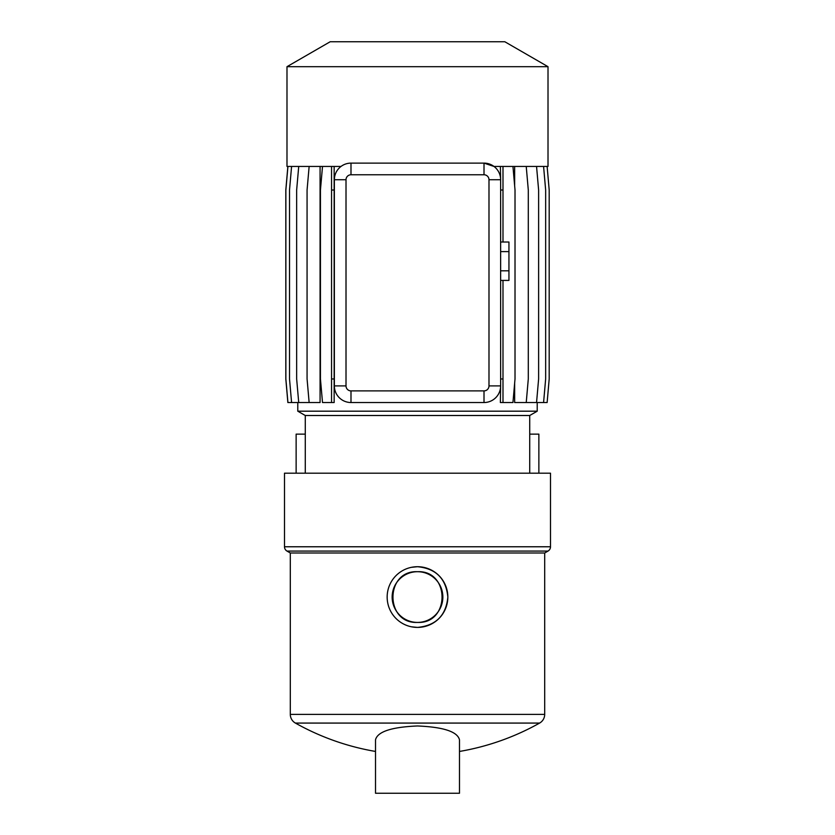 <?xml version="1.0" encoding="UTF-8"?>
<svg xmlns="http://www.w3.org/2000/svg" width="835" height="835" viewBox="0 0 835 835"><rect width="100%" height="100%" fill="white"/><g stroke="black" fill="none" stroke-linecap="round" stroke-linejoin="round"><path stroke-width="1.25" d="M284.495 473.195L550.505 473.195L550.505 546.768A4.989 4.989 0 0 1 548.01 551.079L286.989 551.079A4.989 4.989 0 0 1 284.495 546.768L284.495 473.195M529.724 473.195L529.724 415.506L305.276 415.506L305.276 473.195M529.724 415.506L537.218 411.185L297.782 411.185L305.276 415.506M297.782 402.533L297.782 411.185M537.218 402.533L537.218 411.185M514.652 166.447L514.652 185.85M514.652 383.14L514.652 402.533L526.238 402.533L528.294 378.965L528.294 190.015L526.238 166.447M548.01 66.685L286.989 66.685L330.18 41.75L504.82 41.75L548.01 66.685L548.01 166.447L493.976 166.447L484.008 163.117A16.627 16.627 0 0 1 500.635 179.744L500.635 385.906A16.627 16.627 0 0 1 484.008 402.533L484.457 402.533M350.157 402.533L350.992 402.533A16.627 16.627 0 0 1 334.365 385.906L334.365 179.744A16.627 16.627 0 0 1 350.992 163.117L484.008 163.117L484.008 174.766L350.992 174.766A4.989 4.989 0 0 0 346.014 179.744L346.014 385.906A4.989 4.989 0 0 0 350.992 390.895L484.008 390.895A4.989 4.989 0 0 0 488.986 385.906L488.986 179.744A4.989 4.989 0 0 0 484.008 174.766M334.501 177.646L334.365 179.744L346.014 179.744M320.076 166.447L320.076 402.533L309.138 402.533L307.071 378.965L307.071 190.015L309.138 166.447M286.989 66.685L286.989 166.447L341.024 166.447M548.01 551.079L544.691 553L290.309 553L286.989 551.079M411.551 626.814L417.5 627.409C435.943 625.603 446.057 615.499 447.842 597.077C446.057 578.624 435.943 568.51 417.5 566.715L411.571 567.309M290.309 553L290.309 714.374L544.691 714.374L544.691 553M417.5 725.97C391.531 727.055 377.535 731.669 375.52 739.789L375.52 793.25L459.48 793.25L459.48 739.789C457.455 731.658 443.458 727.055 417.5 725.97M459.48 751.448A249.394 249.394 0 0 0 539.598 723.079L295.402 723.079A9.978 9.978 0 0 1 290.309 714.374M417.5 627.409A30.342 30.342 0 0 0 447.842 597.067A30.342 30.342 0 0 0 417.5 566.715A30.342 30.342 0 0 0 387.158 597.067A30.342 30.342 0 0 0 417.5 627.409M417.5 571.704A25.353 25.353 0 0 0 392.147 597.067A25.353 25.353 0 0 0 417.5 622.419C384.789 623.995 384.789 570.138 417.5 571.704C450.169 570.128 450.253 623.964 417.5 622.419A25.353 25.353 0 0 0 442.853 597.067A25.353 25.353 0 0 0 417.5 571.704M539.598 723.079A9.978 9.978 0 0 0 544.691 714.374M500.635 242.014L508.943 242.014L508.943 280.414L500.635 280.414M508.943 270.811L500.635 270.811M508.943 251.617L500.635 251.617M502.994 280.414L502.994 378.965L500.635 378.965M502.994 166.447L502.994 242.014M502.994 190.015L500.635 190.015M287.866 166.447L285.81 190.015L285.81 378.965L287.866 402.533L309.138 402.533M287.929 166.447L285.862 190.015L285.862 378.965L287.929 402.533M291.582 166.447L289.515 190.015L289.515 378.965L291.582 402.533M298.721 166.447L296.655 190.015L296.655 378.965L298.721 402.533M322.508 166.447L320.442 190.015L320.442 378.965L322.508 402.533L331.547 402.533L331.547 378.965L334.157 378.965L334.157 402.533L331.547 402.533M334.157 166.447L334.157 190.015L331.547 190.015L331.547 378.965M334.157 190.015L334.157 378.965M484.008 390.895L484.008 402.533L350.992 402.533L350.992 390.895M502.994 378.965L502.994 402.533L500.384 402.533L500.635 385.906L488.986 385.906M512.951 166.447L515.018 190.015L515.018 378.965L512.951 402.533L502.994 402.533M536.55 166.447L538.617 190.015L538.617 378.965L536.55 402.533L526.238 402.533M543.585 166.447L545.652 190.015L545.652 378.965L543.585 402.533L536.55 402.533M547.134 166.447L549.19 190.015L549.19 378.965L547.134 402.533L543.585 402.533M500.384 166.447L500.635 179.744L488.986 179.744M331.547 166.447L331.547 190.015M538.867 473.195L538.867 434.127L529.724 434.127M305.276 434.127L296.133 434.127L296.133 473.195M550.505 546.768L284.495 546.768M350.992 174.766L350.992 163.117M334.365 385.906L346.014 385.906M295.402 723.079A249.394 249.394 0 0 0 375.52 751.448"/></g></svg>
